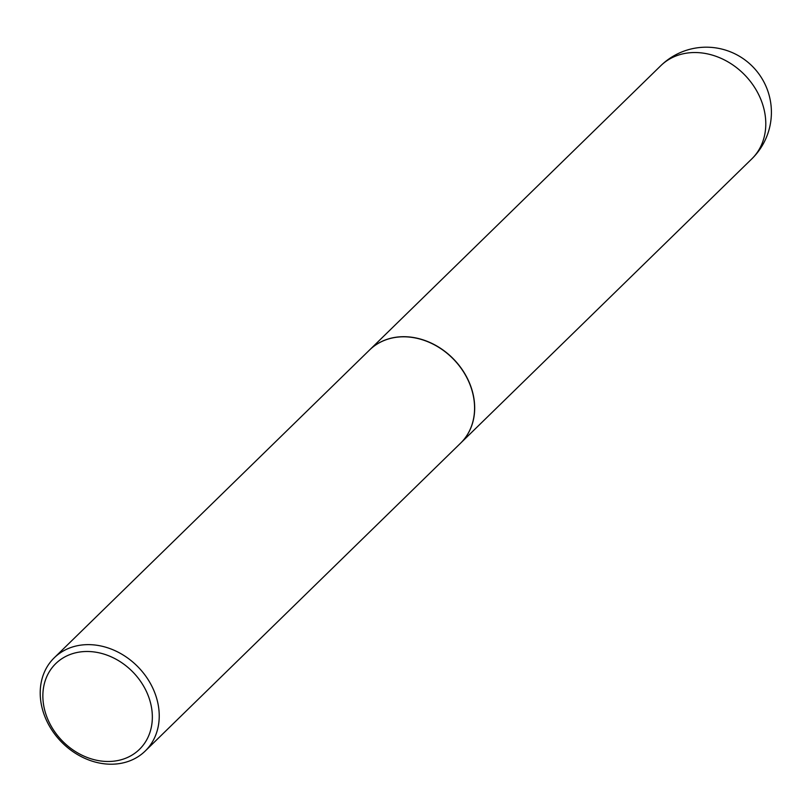 <?xml version="1.0" encoding="UTF-8"?>
<svg xmlns="http://www.w3.org/2000/svg" width="811" height="811" viewBox="0 0 811 811"><rect width="100%" height="100%" fill="white"/><g stroke="black" fill="none" stroke-linecap="round" stroke-linejoin="round"><path stroke-width="1.22" d="M460.618 443.141A65.133 53.607 -134.3 0 0 460.668 443.09A65.133 53.607 -134.3 0 0 461.479 368.569A65.133 53.607 -134.3 0 0 387.273 339.272A65.133 53.607 -134.3 0 0 369.684 349.876A65.133 53.607 -134.3 0 0 369.634 349.936M145.22 751.027L460.567 443.191A65.133 53.607 -134.3 0 0 467.633 379.224A65.133 53.607 -134.3 0 0 369.573 349.987L54.225 657.812A65.133 53.607 -134.3 0 0 47.16 721.78A65.133 53.607 -134.3 0 0 145.22 751.027A65.133 53.607 -134.3 0 0 152.286 687.059A65.133 53.607 -134.3 0 0 54.225 657.812M49.248 722.459A59.923 49.319 -134.3 0 0 123.272 759.116A59.923 49.319 -134.3 0 0 145.96 690.516A59.923 49.319 -134.3 0 0 71.936 653.859A59.923 49.319 -134.3 0 0 49.248 722.459M460.668 443.09L751.777 158.915A65.133 53.607 -134.3 0 0 758.843 94.948A65.133 53.607 -134.3 0 0 678.381 55.107A65.133 53.607 -134.3 0 0 660.783 65.711L369.684 349.876M751.777 158.915A65.133 65.133 0 0 0 764.814 83.766A65.133 65.133 0 0 0 660.783 65.711"/></g></svg>
